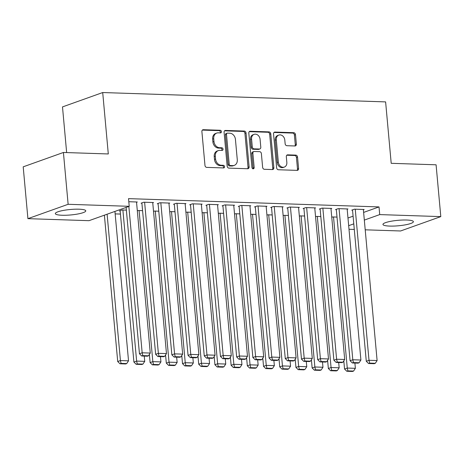 <?xml version="1.0" encoding="UTF-8"?>
<svg xmlns="http://www.w3.org/2000/svg" width="464" height="464" viewBox="0 0 464 464"><rect width="100%" height="100%" fill="white"/><g stroke="black" fill="none" stroke-linecap="round" stroke-linejoin="round"><path stroke-width="0.7" d="M221.444 131.619A1.346 1.09 70.3 0 0 220.214 130.262L203.313 129.705A1.926 1.554 70.3 0 0 202.838 129.781A1.926 1.554 70.3 0 0 201.892 131.538L204.978 165.445A1.926 1.554 70.3 0 0 206.741 167.382L223.642 167.939A1.346 1.09 70.3 0 0 223.399 165.306L221.212 165.23A6.154 4.971 70.3 0 1 215.574 159.036L215.319 156.211A6.154 4.971 70.3 0 1 218.335 150.585A6.154 4.971 70.3 0 1 219.861 150.348L222.047 150.423A1.346 1.09 70.3 0 0 221.804 147.784L219.617 147.714A6.154 4.971 70.3 0 1 213.979 141.514L213.724 138.69A6.154 4.971 70.3 0 1 216.746 133.064A6.154 4.971 70.3 0 1 218.266 132.832L220.452 132.901A1.346 1.09 70.3 0 0 221.444 131.619M220.145 132.89A1.346 1.09 70.3 0 0 219.124 130.651L202.345 130.1M223.335 167.933A1.346 1.09 70.3 0 0 222.314 165.694L220.127 165.619L221.212 165.23M221.74 150.411A1.346 1.09 70.3 0 0 220.719 148.173L218.532 148.097L219.617 147.714M389.69 226.084A15.277 2.738 -5.2 0 1 382.957 224.437A15.277 2.738 -5.2 0 1 390.897 221.282A15.277 2.738 -5.2 0 1 406.65 220.023A15.277 2.738 -5.2 0 1 413.389 221.67A15.277 2.738 -5.2 0 1 405.443 224.825A15.277 2.738 -5.2 0 1 389.69 226.084M62.066 215.25A15.277 2.738 -5.2 0 1 55.332 213.608A15.277 2.738 -5.2 0 1 63.272 210.447A15.277 2.738 -5.2 0 1 79.025 209.194A15.277 2.738 -5.2 0 1 85.765 210.836A15.277 2.738 -5.2 0 1 77.819 213.997A15.277 2.738 -5.2 0 1 62.066 215.25M294.936 145.974A1.926 1.554 70.3 0 0 295.411 145.905A1.926 1.554 70.3 0 0 296.357 144.147L295.493 134.63A1.926 1.554 70.3 0 0 293.729 132.692L274.961 132.072A1.926 1.554 70.3 0 0 274.485 132.147A1.926 1.554 70.3 0 0 273.545 133.905L276.631 167.817A1.926 1.554 70.3 0 0 278.388 169.754L297.157 170.375A1.926 1.554 70.3 0 0 297.633 170.3A1.926 1.554 70.3 0 0 298.578 168.542L297.534 157.047A1.926 1.554 70.3 0 0 295.771 155.115L287.738 154.848A1.926 1.554 70.3 0 0 287.262 154.918A1.926 1.554 70.3 0 0 286.317 156.681L286.839 162.377A5.145 4.159 70.3 0 1 284.316 167.081A5.145 4.159 70.3 0 1 278.33 162.098L276.295 139.774A5.145 4.159 70.3 0 1 278.823 135.07A5.145 4.159 70.3 0 1 284.803 140.053L285.145 143.776A1.926 1.554 70.3 0 0 286.909 145.708L294.936 145.974M363.625 212.413L379.018 206.915L128.516 198.633L129.218 206.312L89.001 220.678L27.915 218.66L68.133 204.293L129.218 206.312M379.018 206.915L379.714 214.594L440.8 216.613L400.583 230.979L365.209 229.813M27.915 218.66L23.2 166.837L63.417 152.47L108.298 153.955L102.706 92.539L385.613 101.894L391.204 163.311L436.085 164.795L440.8 216.613M63.417 152.47L68.133 204.293M246.03 132.994A1.926 1.554 70.3 0 0 244.267 131.057L225.498 130.436A1.926 1.554 70.3 0 0 225.023 130.512A1.926 1.554 70.3 0 0 224.083 132.269L227.169 166.182A1.926 1.554 70.3 0 0 228.926 168.119L247.695 168.739A1.926 1.554 70.3 0 0 248.17 168.664A1.926 1.554 70.3 0 0 249.116 166.907L246.03 132.994L244.94 133.383A1.926 1.554 70.3 0 0 243.182 131.445L224.53 130.831M250.229 131.254L268.998 131.875A1.926 1.554 70.3 0 1 270.761 133.812L273.847 167.724A1.926 1.554 70.3 0 1 272.902 169.482A1.926 1.554 70.3 0 1 272.426 169.557L264.393 169.29A1.926 1.554 70.3 0 1 262.636 167.353L261.383 153.601A1.926 1.554 70.3 0 0 259.62 151.664L254.289 151.49A1.926 1.554 70.3 0 0 253.814 151.56A1.926 1.554 70.3 0 0 252.874 153.317L254.173 167.637A1.346 1.09 70.3 0 1 251.952 167.562L248.814 133.087A1.926 1.554 70.3 0 1 249.754 131.329A1.926 1.554 70.3 0 1 250.229 131.254L249.342 131.573M102.706 92.539L62.495 106.906L66.648 152.581M347.182 209.247L347.965 208.968L338.244 208.643L335.524 209.618L336.336 209.641M320.81 216.555L316.506 216.41L315.561 216.752M314.778 208.174L315.561 207.895L305.84 207.576L303.12 208.545L303.932 208.574M288.405 215.482L284.101 215.337L283.15 215.679M282.373 207.101L283.156 206.822L273.429 206.503L270.715 207.472L271.527 207.501M256 214.409L251.697 214.269L250.746 214.606M249.963 206.033L250.746 205.755L241.025 205.43L238.31 206.399L239.117 206.428M223.596 213.341L219.286 213.196L218.341 213.533M217.558 204.96L218.341 204.682L208.62 204.357L205.9 205.332L206.712 205.355M191.185 212.268L186.882 212.123L185.936 212.466M185.153 203.887L185.936 203.609L176.216 203.29L173.495 204.259L174.307 204.288M158.781 211.195L154.477 211.056L153.526 211.393M152.749 202.82L153.532 202.536L143.805 202.217L141.091 203.186L141.903 203.215M126.376 210.122L122.073 209.983L119.352 210.952L120.164 210.981M347.983 218.005L353.087 216.183M115.159 213.892L120.443 214.066M128.801 201.718L137.327 202.002L136.544 202.281M142.576 210.662L138.272 210.517L137.327 210.859M168.948 203.354L169.731 203.075L160.01 202.751L157.296 203.725L158.102 203.748M174.986 211.729L170.677 211.59L169.731 211.926M201.359 204.427L202.136 204.143L192.415 203.824L189.701 204.792L190.513 204.821M207.391 212.802L203.087 212.663L202.136 212.999M233.763 205.494L234.546 205.216L224.825 204.897L222.105 205.865L222.917 205.894M239.795 213.875L235.492 213.73L234.54 214.072M266.168 206.567L266.951 206.289L257.23 205.964L254.51 206.938L255.322 206.961M272.2 214.948L267.896 214.803L266.951 215.145M298.572 207.64L299.355 207.362L289.635 207.037L286.92 208.011L287.726 208.034M304.61 216.015L300.301 215.876L299.355 216.212M330.983 208.713L331.76 208.429L322.039 208.11L319.325 209.078L320.131 209.107M337.015 217.088L332.711 216.949L331.76 217.285M363.387 209.78L364.17 209.502L354.45 209.183L351.729 210.151L352.541 210.18M348.679 225.684L353.783 223.857M364.327 220.093L379.714 214.594M354.293 229.448L349.009 229.274M216.746 133.064L215.656 133.452A6.154 4.971 70.3 0 0 212.64 139.078L213.724 138.69M218.532 148.097A6.154 4.971 70.3 0 1 212.895 141.903L212.64 139.078M218.335 150.585L217.251 150.974A6.154 4.971 70.3 0 0 214.229 156.6L215.319 156.211M220.127 165.619A6.154 4.971 70.3 0 1 214.49 159.425L214.229 156.6M247.579 168.734A1.926 1.554 70.3 0 0 248.025 167.295L244.94 133.383M227.488 133.133A1.346 1.09 70.3 0 0 226.496 134.415L229.204 164.181A1.346 1.09 70.3 0 0 230.44 165.538L232.742 165.613A6.154 4.971 70.3 0 0 234.268 165.381A6.154 4.971 70.3 0 0 237.284 159.755L235.434 139.409A6.154 4.971 70.3 0 0 229.796 133.209L227.488 133.133M227.157 133.185L226.072 133.574A1.346 1.09 70.3 0 0 225.411 134.804L226.496 134.415M234.268 165.381L233.177 165.77A6.154 4.971 70.3 0 1 231.658 166.002L229.349 165.926A1.346 1.09 70.3 0 1 228.12 164.569L225.411 134.804M249.261 131.648L267.914 132.263L268.998 131.875M272.31 169.551A1.926 1.554 70.3 0 0 272.757 168.113L269.671 134.2A1.926 1.554 70.3 0 0 267.914 132.263M253.814 151.56L252.729 151.948A1.926 1.554 70.3 0 0 251.784 153.706L253.089 168.026L254.173 167.637M252.903 168.867A1.346 1.09 70.3 0 0 253.089 168.026M260.084 139.328A5.145 4.159 70.3 0 0 254.098 134.345A5.145 4.159 70.3 0 0 251.575 139.049L252.288 146.914A1.926 1.554 70.3 0 0 254.052 148.851L259.382 149.025A1.926 1.554 70.3 0 0 259.857 148.956A1.926 1.554 70.3 0 0 260.797 147.192L260.084 139.328M254.098 134.345L253.013 134.734A5.145 4.159 70.3 0 0 250.49 139.438L251.575 139.049M259.857 148.956L258.767 149.344A1.926 1.554 70.3 0 1 258.291 149.414L252.967 149.24A1.926 1.554 70.3 0 1 251.204 147.303L250.49 139.438M278.823 135.07L277.733 135.459A5.145 4.159 70.3 0 0 275.21 140.163L276.295 139.774M284.316 167.081L283.226 167.469A5.145 4.159 70.3 0 1 277.24 162.487L275.21 140.163M297.041 170.369A1.926 1.554 70.3 0 0 297.488 168.931L296.444 157.435A1.926 1.554 70.3 0 0 294.681 155.504L286.769 155.237M294.82 145.974A1.926 1.554 70.3 0 0 295.272 144.53L294.402 135.018A1.926 1.554 70.3 0 0 292.645 133.081L273.992 132.466M104.388 215.18L117.711 361.526L120.425 360.557L107.109 214.211M114.933 211.416L128.528 360.824L126.724 363.573L121.052 363.382L119.967 363.77L125.64 363.962L126.724 363.573M121.052 363.382L120.425 360.557L128.528 360.824M119.967 363.77L117.711 361.526M136.515 201.973L150.266 353.058L142.164 352.791L139.449 353.765L141.706 356.004L147.378 356.195L148.463 355.807L142.79 355.615L141.706 356.004M126.127 207.414L139.449 353.765M128.847 206.445L142.164 352.791L142.79 355.615M148.463 355.807L150.266 353.058M120.135 210.673L133.91 362.065L136.631 361.091L122.879 210.006M144.252 356.091L144.733 361.363L142.929 364.107L137.257 363.921L136.172 364.31L141.839 364.495L142.929 364.107M137.257 363.921L136.631 361.091L144.733 361.363M136.172 364.31L133.91 362.065M149.373 354.421L150.116 362.599L152.836 361.63L139.084 210.546M160.457 356.625L160.933 361.897L159.129 364.64L153.462 364.455L152.372 364.843L158.044 365.029L159.129 364.64M153.462 364.455L152.836 361.63L160.933 361.897M152.372 364.843L150.116 362.599M152.72 202.513L166.472 353.597L158.369 353.33L155.649 354.299L157.911 356.543L163.577 356.729L164.668 356.34L158.995 356.155L157.911 356.543M141.874 202.907L155.649 354.299M144.617 202.246L158.369 353.33L158.995 356.155M164.668 356.34L166.472 353.597M168.925 203.046L182.671 354.131L174.568 353.864L171.854 354.832L174.11 357.077L179.783 357.263L180.867 356.88L175.201 356.688L174.11 357.077M158.073 203.441L171.854 354.832M160.822 202.78L174.568 353.864L175.201 356.688M180.867 356.88L182.671 354.131M165.573 354.96L166.321 363.138L169.035 362.164L155.283 211.079M176.656 357.164L177.138 362.43L175.334 365.18L169.662 364.994L168.577 365.377L174.249 365.568L175.334 365.18M169.662 364.994L169.035 362.164L177.138 362.43M168.577 365.377L166.321 363.138M181.778 355.494L182.52 363.672L185.24 362.703L171.489 211.619M192.862 357.698L193.343 362.97L191.539 365.713L185.867 365.528L184.776 365.916L190.449 366.102L191.539 365.713M185.867 365.528L185.24 362.703L193.343 362.97M184.776 365.916L182.52 363.672M185.124 203.58L198.876 354.664L190.774 354.397L188.059 355.372L190.315 357.616L195.988 357.802L197.072 357.413L191.4 357.228L190.315 357.616M174.278 203.98L188.059 355.372M177.022 203.313L190.774 354.397L191.4 357.228M197.072 357.413L198.876 354.664M201.33 204.119L215.076 355.204L206.979 354.937L204.259 355.905L206.515 358.15L212.187 358.336L213.278 357.947L207.605 357.761L206.515 358.15M190.484 204.514L204.259 355.905M193.227 203.853L206.979 354.937L207.605 357.761M213.278 357.947L215.076 355.204M197.983 356.027L198.725 364.205L201.44 363.237L187.694 212.152M209.061 358.231L209.542 363.503L207.739 366.253L202.072 366.061L200.982 366.45L206.654 366.641L207.739 366.253M202.072 366.061L201.44 363.237L209.542 363.503M200.982 366.45L198.725 364.205M217.529 204.653L231.281 355.737L223.178 355.47L220.464 356.439L222.72 358.684L228.392 358.875L229.477 358.486L223.805 358.295L222.72 358.684M206.683 205.053L220.464 356.439M209.432 204.386L223.178 355.47L223.805 358.295M229.477 358.486L231.281 355.737M214.182 356.567L214.931 364.745L217.645 363.77L203.893 212.686M225.266 358.771L225.748 364.037L223.944 366.786L218.271 366.601L217.187 366.989L222.859 367.175L223.944 366.786M218.271 366.601L217.645 363.77L225.748 364.037M217.187 366.989L214.931 364.745M233.734 205.192L247.486 356.277L239.383 356.004L236.663 356.978L238.925 359.223L244.592 359.409L245.682 359.02L240.01 358.834L238.925 359.223M222.888 205.587L236.663 356.978M225.632 204.92L239.383 356.004L240.01 358.834M245.682 359.02L247.486 356.277M230.388 357.1L231.13 365.278L233.85 364.31L220.098 213.225M241.471 359.304L241.947 364.576L240.149 367.32L234.477 367.134L233.386 367.523L239.059 367.708L240.149 367.32M234.477 367.134L233.85 364.31L241.947 364.576M233.386 367.523L231.13 365.278M249.939 205.726L263.685 356.81L255.589 356.543L252.868 357.512L255.125 359.757L260.797 359.942L261.882 359.554L256.215 359.368L255.125 359.757M239.093 206.12L252.868 357.512M241.837 205.459L255.589 356.543L256.215 359.368M261.882 359.554L263.685 356.81M246.587 357.634L247.335 365.812L250.05 364.843L236.304 213.759M257.671 359.838L258.152 365.11L256.348 367.859L250.676 367.668L249.591 368.056L255.264 368.248L256.348 367.859M250.676 367.668L250.05 364.843L258.152 365.11M249.591 368.056L247.335 365.812M266.139 206.26L279.891 357.344L271.788 357.077L269.074 358.046L271.33 360.29L277.002 360.482L278.087 360.093L272.414 359.902L271.33 360.29M255.293 206.66L269.074 358.046M258.036 205.993L271.788 357.077L272.414 359.902M278.087 360.093L279.891 357.344M262.792 358.173L263.535 366.351L266.255 365.377L252.503 214.293M273.876 360.377L274.357 365.649L272.554 368.393L266.881 368.207L265.797 368.596L271.463 368.781L272.554 368.393M266.881 368.207L266.255 365.377L274.357 365.649M265.797 368.596L263.535 366.351M282.344 206.799L296.096 357.883L287.993 357.611L285.273 358.585L287.529 360.83L293.202 361.015L294.292 360.627L288.62 360.441L287.529 360.83M271.498 207.193L285.273 358.585M274.241 206.526L287.993 357.611L288.62 360.441M294.292 360.627L296.096 357.883M278.997 358.707L279.74 366.885L282.454 365.916L268.708 214.832M290.081 360.911L290.557 366.183L288.753 368.926L283.086 368.741L281.996 369.129L287.668 369.315L288.753 368.926M283.086 368.741L282.454 365.916L290.557 366.183M281.996 369.129L279.74 366.885M298.549 207.333L312.295 358.417L304.193 358.15L301.478 359.119L303.734 361.363L309.407 361.549L310.491 361.16L304.825 360.975L303.734 361.363M287.697 207.727L301.478 359.119M290.447 207.066L304.193 358.15L304.825 360.975M310.491 361.16L312.295 358.417M295.197 359.246L295.945 367.418L298.659 366.45L284.908 215.366M306.281 361.45L306.762 366.717L304.958 369.466L299.286 369.274L298.201 369.663L303.874 369.854L304.958 369.466M299.286 369.274L298.659 366.45L306.762 366.717M298.201 369.663L295.945 367.418M314.749 207.866L328.5 358.95L320.398 358.684L317.683 359.658L319.94 361.897L325.612 362.088L326.697 361.7L321.024 361.508L319.94 361.897M303.903 208.266L317.683 359.658M306.646 207.599L320.398 358.684L321.024 361.508M326.697 361.7L328.5 358.95M311.402 359.78L312.144 367.958L314.865 366.983L301.113 215.899M322.486 361.984L322.967 367.256L321.163 369.999L315.491 369.814L314.401 370.202L320.073 370.388L321.163 369.999M315.491 369.814L314.865 366.983L322.967 367.256M314.401 370.202L312.144 367.958M330.954 208.406L344.7 359.49L336.603 359.223L333.883 360.192L336.139 362.436L341.811 362.622L342.902 362.233L337.229 362.048L336.139 362.436M320.108 208.8L333.883 360.192M322.851 208.139L336.603 359.223L337.229 362.048M342.902 362.233L344.7 359.49M327.607 360.313L328.35 368.491L331.064 367.523L317.318 216.439M338.685 362.517L339.167 367.79L337.363 370.533L331.69 370.347L330.606 370.736L336.278 370.922L337.363 370.533M331.69 370.347L331.064 367.523L339.167 367.79M330.606 370.736L328.35 368.491M347.153 208.939L360.905 360.023L352.802 359.757L350.088 360.725L352.344 362.97L358.017 363.155L359.101 362.773L353.429 362.581L352.344 362.97M336.307 209.334L350.088 360.725M339.056 208.672L352.802 359.757L353.429 362.581M359.101 362.773L360.905 360.023M343.807 360.853L344.555 369.031L347.269 368.056L333.517 216.972M354.89 363.057L355.372 368.323L353.568 371.072L347.896 370.887L346.811 371.27L352.478 371.461L353.568 371.072M347.896 370.887L347.269 368.056L355.372 368.323M346.811 371.27L344.555 369.031M363.358 209.473L377.11 360.557L369.008 360.29L366.287 361.265L368.549 363.509L374.216 363.695L375.306 363.306L369.634 363.121L368.549 363.509M352.512 209.873L366.287 361.265M355.256 209.206L369.008 360.29L369.634 363.121M375.306 363.306L377.11 360.557M219.124 130.651L220.214 130.262M222.314 165.694L223.399 165.306M220.719 148.173L221.804 147.784M212.895 141.903L213.979 141.514M214.49 159.425L215.574 159.036M202.426 130.024L203.313 129.705M248.025 167.295L249.116 166.907M224.611 130.755L225.498 130.436M243.182 131.445L244.267 131.057M228.12 164.569L229.204 164.181M229.349 165.926L230.44 165.538M231.658 166.002L232.742 165.613M269.671 134.2L270.761 133.812M272.757 168.113L273.847 167.724M251.784 153.706L252.874 153.317M251.204 147.303L252.288 146.914M252.967 149.24L254.052 148.851M258.291 149.414L259.382 149.025M277.24 162.487L278.33 162.098M286.851 155.167L287.738 154.848M294.681 155.504L295.771 155.115M296.444 157.435L297.534 157.047M297.488 168.931L298.578 168.542M274.073 132.391L274.961 132.072M292.645 133.081L293.729 132.692M294.402 135.018L295.493 134.63M295.272 144.53L296.357 144.147"/></g></svg>
